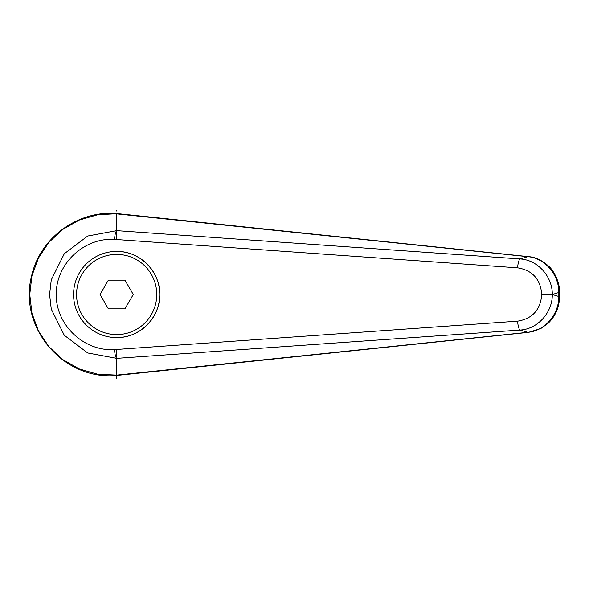 <?xml version="1.0" encoding="UTF-8"?>
<svg xmlns="http://www.w3.org/2000/svg" width="589" height="589" viewBox="0 0 589 589"><rect width="100%" height="100%" fill="white"/><g stroke="black" fill="none" stroke-linecap="round" stroke-linejoin="round"><path stroke-width="0.88" d="M73.573 294.5A43.093 43.093 0 0 1 116.666 251.407C139.696 250.929 160.237 271.463 159.759 294.5C160.237 317.537 139.696 338.071 116.666 337.593A43.093 43.093 0 0 1 73.573 294.5A43.093 43.093 0 0 1 116.666 251.407A43.093 43.093 0 0 1 159.759 294.5A43.093 43.093 0 0 1 116.666 337.593M116.681 213.881L527.832 256.679A11990.833 3091.411 122 0 0 520.072 258.939L116.666 230.645L87.724 236.027L64.319 253.697L51.265 279.885L49.586 294.5L51.272 309.115L64.311 335.303L87.724 352.973L116.666 358.355L520.072 330.061A11990.833 3091.411 58 0 0 527.832 332.321L116.681 375.119L97.583 374.214L79.279 368.95L62.765 359.577L48.894 346.678L38.454 330.93L31.946 313.223L29.744 294.5L31.939 275.777L38.447 258.07L48.902 242.322L62.765 229.423L79.279 220.058L97.583 214.786L117.682 213.645M116.666 230.645L116.666 213.564M117.712 375.348L528.385 332.38L540.79 328.559L548.182 323.243C555.589 315.962 559.381 307.053 559.543 296.503L559.55 292.497L558.828 292.497L558.828 296.503C558.99 314.438 544.737 330.981 527.832 332.321A11.971 4.079 -95.8 0 0 528.392 332.38A11.971 4.079 -95.8 0 0 528.51 332.365M559.55 296.503L558.828 296.503A15055.127 5149.156 -90 0 1 552.386 294.5A15055.127 5149.156 -90 0 1 558.828 292.497C558.961 274.57 544.751 257.989 527.832 256.679A11.971 4.079 95.8 0 1 528.392 256.62L117.682 213.638M117.638 213.645C79.832 209.684 40.56 236.307 31.666 275.608C17.957 327.904 64.01 381.319 117.638 375.355L116.681 375.119M116.659 358.348C115.562 357.067 114.848 354.151 114.509 349.608C83.888 351.537 55.97 325.135 56.235 294.5C55.97 263.865 83.888 237.463 114.509 239.392L517.598 267.833C532.404 270.255 540.459 279.142 541.77 294.5C540.459 309.858 532.404 318.745 517.598 321.167A8.975 2.091 85.8 0 0 520.072 330.061C537.551 329.17 552.526 312.597 552.305 294.5L552.386 294.5M541.77 294.5L552.305 294.5C552.526 276.403 537.551 259.83 520.072 258.939A8.975 2.091 -85.8 0 0 517.598 267.833M116.666 378.661L116.666 358.355M114.509 239.392C114.848 234.849 115.562 231.933 116.659 230.652M108.369 308.864L100.078 294.5L108.369 280.136L124.956 280.136L133.254 294.5L124.956 308.864L108.369 308.864M116.666 210.339L116.666 211.024M116.666 239.546L116.666 232.316M116.666 356.684L116.666 349.454L114.509 349.608M517.598 321.167L116.666 349.454M116.666 251.407A43.093 43.093 0 0 1 159.759 294.5M116.666 334.596A40.096 40.096 0 0 1 76.563 294.5A40.096 40.096 0 0 1 116.666 254.404A40.096 40.096 0 0 1 156.762 294.5A40.096 40.096 0 0 1 116.666 334.596M559.543 292.497C560.021 281.328 552.659 269.21 548.425 265.992C541.902 260.176 535.224 257.054 528.385 256.62"/></g></svg>
